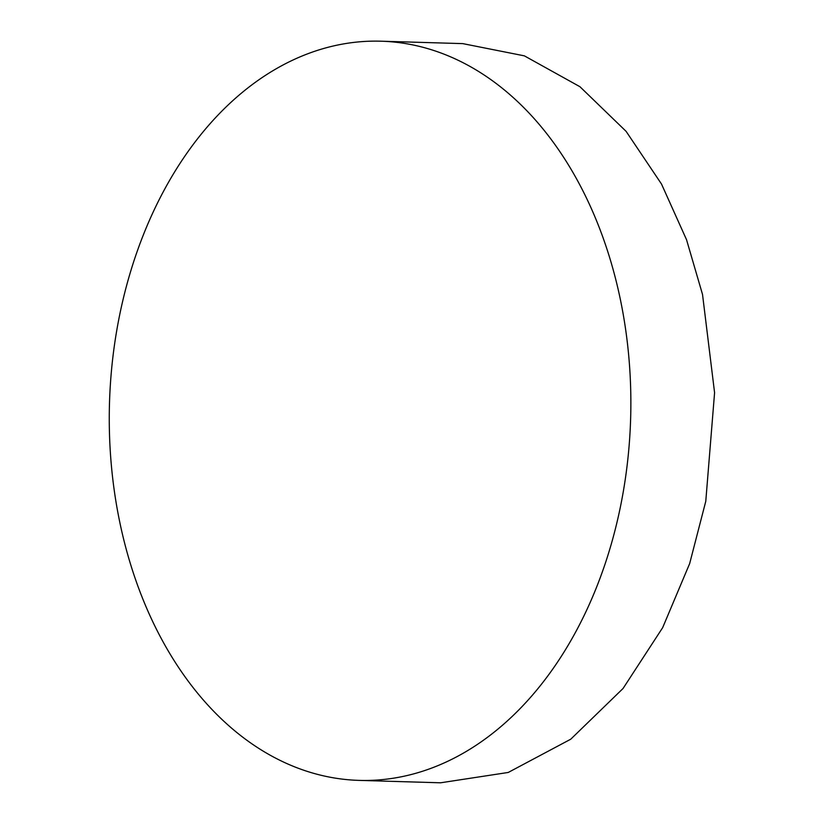 <?xml version="1.0" encoding="UTF-8"?>
<svg xmlns="http://www.w3.org/2000/svg" width="824" height="824" viewBox="0 0 824 824"><rect width="100%" height="100%" fill="white"/><g stroke="black" fill="none" stroke-linecap="round" stroke-linejoin="round"><path stroke-width="1.24" d="M359.12 780.39L440.531 782.8L508.233 772.459L570.754 739.2L623.047 688.493L662.661 627.661L689.667 563.564L705.777 501.291L714.583 392.698L702.522 294.436L686.526 239.691L661.507 184.051L626.096 131.346L579.942 86.716L524.383 55.857L462.769 43.62L381.007 41.2A369.76 260.683 -88.3 0 0 109.417 431.374A369.76 260.683 -88.3 0 0 359.12 780.39A369.76 260.683 -88.3 0 0 630.71 390.216A369.76 260.683 -88.3 0 0 381.007 41.2"/></g></svg>

